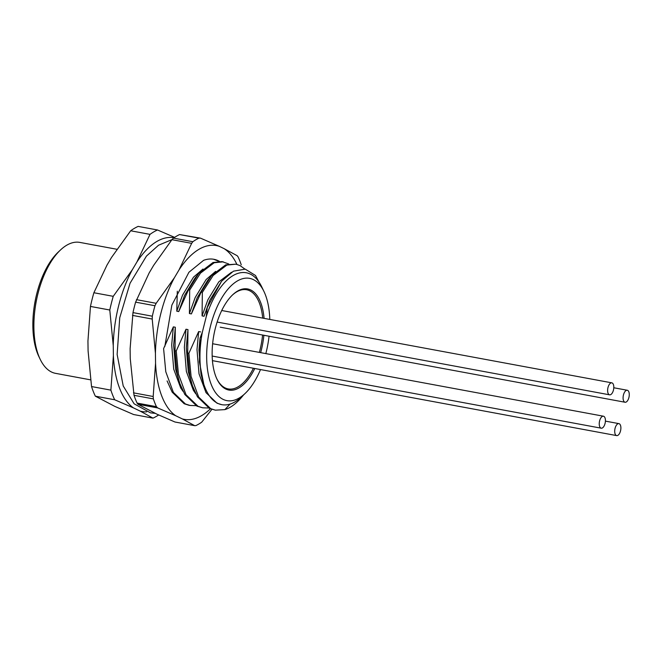 <?xml version="1.0" encoding="UTF-8"?>
<svg xmlns="http://www.w3.org/2000/svg" width="662" height="662" viewBox="0 0 662 662"><rect width="100%" height="100%" fill="white"/><g stroke="black" fill="none" stroke-linecap="round" stroke-linejoin="round"><path stroke-width="0.99" d="M243.558 394.941L242.085 396.728A73.639 35.525 -79.5 0 1 224.873 409.621L230.012 404.101A67.077 32.355 -79.5 0 1 221.803 404.681A67.077 32.355 -79.5 0 1 203.764 384.109L199.403 361.982L200.023 338.232L202.332 332.258L206.246 316.659L207.231 307.598L221.563 281.251L233.446 271.172L245.254 269.144L255.491 275.475L263.079 289.658M203.251 382.644L200.983 374.195L198.964 349.966L200.023 338.232M224.873 409.621L215.357 410.159L209.506 408.446L197.483 396.861L192.385 385.632L189.878 376.206L187.694 353.094L187.958 329.593L185.997 329.229L184.35 347.26L186.37 371.49L193.362 390.307L195.77 393.782M192.385 385.632L188.331 371.854L186.312 347.624L187.958 329.593M202.721 407.809L196.854 406.096L184.83 394.511L179.733 383.29L177.226 373.865L175.041 350.744L175.306 327.243L173.345 326.879L171.698 344.91L173.717 369.148L180.709 387.965L183.117 391.441M179.733 383.29L175.687 369.512L173.659 345.274L175.306 327.243M188.852 405.243L184.202 403.754L172.178 392.169L167.089 380.94M207.231 307.598L204.045 316.254L209.813 300.2L221.563 281.242M204.045 316.254L202.076 315.89L202.34 292.389L201.14 292.165L191.392 313.912L197.16 297.85L207.578 280.514L211.923 275.268L225.676 264.858L235.895 264.171M201.14 292.165L211.186 276.145M191.392 313.912L189.423 313.548L189.696 290.039L188.488 289.815L178.74 311.562L184.508 295.509L194.926 278.164L199.27 272.918L213.023 262.508L222.043 261.606L228.762 263.989M188.488 289.815L198.534 273.795M221.803 404.681L217.037 403.224L206.014 392.657L199.022 373.84L197.003 349.602L198.65 331.571L188.893 353.318L187.694 353.094M215.357 410.159L210.706 408.661L198.683 397.084L191.086 376.43L188.893 353.318M208.604 407.999L202.704 407.809L198.054 406.319L186.03 394.734L178.434 374.088L176.249 350.968L185.997 329.229M195.952 405.649L190.06 405.467L185.41 403.977L173.378 392.392L165.781 371.738L163.597 348.626L173.345 326.879M202.34 292.389L213.131 275.491L226.876 265.081L235.904 264.171L240.033 265.57L244.89 269.078M202.076 315.89L207.851 299.836L218.824 281.83L231.543 272.239M189.696 290.039L200.478 273.141L214.223 262.731L223.251 261.829M189.423 313.548L195.199 297.486L206.172 279.488L215.647 271.37M178.74 311.562L176.779 311.198L182.547 295.144L193.519 277.138L202.994 269.029M176.779 311.198L177.308 291.222M176.249 350.968L175.041 350.744M200.611 331.935L198.65 331.571M260.505 369.562A62.187 29.997 -79.5 0 1 245.031 393.551A62.187 29.997 -79.5 0 1 206.966 347.922A62.187 29.997 -79.5 0 1 253.306 279.579A62.187 29.997 -79.5 0 1 263.956 291.479A62.187 29.997 -79.5 0 1 269.798 319.423M269.062 336.23A62.187 29.997 -79.5 0 1 265.834 353.607M263.956 291.479L261.763 286.919A67.077 32.355 100.5 0 0 250.277 274.085A67.077 32.355 100.5 0 0 206.246 316.659M202.332 332.258A67.077 32.355 100.5 0 0 203.764 384.109M230.012 404.101A67.077 32.355 100.5 0 0 241.349 397.026L245.031 393.551M174.073 237.724A88.369 42.625 100.5 0 0 136.877 262.069L150.009 234.365A97.926 47.234 -79.5 0 1 157.506 229.979L138.159 226.396A97.926 47.234 100.5 0 0 130.671 230.781L111.572 257.377L107.021 265.04L93.888 292.745A97.926 47.234 100.5 0 0 90.454 306.432L87.947 340.98L88.087 350.893L91.538 386.55A97.926 47.234 100.5 0 0 95.345 396.182L114.857 406.41L133.633 414.536L152.98 418.127L140.162 411.102A88.369 42.625 100.5 0 0 146.641 411.863M136.877 262.069L132.326 269.732A88.369 42.625 100.5 0 0 113.252 345.672L113.384 355.585A88.369 42.625 100.5 0 0 133.467 407.891L140.162 411.102M158.64 414.966A97.926 47.234 -79.5 0 1 152.98 418.127M157.506 229.979L174.627 237.36M150.009 234.365L130.671 230.781M113.252 345.672L109.793 310.015A97.926 47.234 -79.5 0 1 113.235 296.328L93.888 292.745M113.235 296.328L132.326 269.732M109.793 310.015L90.454 306.432M133.467 407.891L114.691 399.765A97.926 47.234 -79.5 0 1 110.885 390.141L91.538 386.55M110.885 390.141L113.384 355.585M114.691 399.765L95.345 396.182M116.86 249.268L79.854 242.408A66.589 32.124 100.5 0 0 60.457 250.004A66.589 32.124 100.5 0 0 40.192 359.309A66.589 32.124 100.5 0 0 51.595 372.052A66.589 32.124 100.5 0 0 55.575 373.351L90.578 379.847M60.457 250.004L58.248 252.09A63.651 30.7 100.5 0 0 38.876 356.57L40.192 359.309M254.779 368.502A51.413 24.8 -79.5 0 1 217.004 379.21A51.413 24.8 -79.5 0 1 232.652 294.822A51.413 24.8 -79.5 0 1 250.699 289.964A51.413 24.8 -79.5 0 1 264.08 318.364M263.881 335.27A51.413 24.8 -79.5 0 1 260.663 352.647M232.279 295.169A50.436 24.328 -79.5 0 1 262.698 318.108M262.574 335.03A50.436 24.328 -79.5 0 1 259.347 352.399M253.397 368.246A50.436 24.328 -79.5 0 1 216.788 378.747M219.461 261.349A74.425 35.897 100.5 0 0 213.867 259.289A74.425 35.897 100.5 0 0 203.623 260.315L188.918 272.264L171.847 305.165L164.83 346.433M210.4 408.826A88.369 42.625 -79.5 0 1 182.331 418.922L175.645 415.711A88.369 42.625 -79.5 0 1 155.553 363.256L155.429 353.334A88.369 42.625 -79.5 0 1 174.429 277.684L178.972 269.997A88.369 42.625 -79.5 0 1 219.304 246.33L224.004 248.589A88.369 42.625 -79.5 0 1 236.913 264.395M182.331 418.922L194.702 425.674L174.967 422.008L157.026 414.23L137.969 404.275L137.084 403.075L156.431 406.667A97.926 47.234 -79.5 0 1 153.361 398.896L134.022 395.305A97.926 47.234 100.5 0 0 137.084 403.075M134.022 395.305L130.249 358.564L130.124 348.642L132.979 312.613L152.326 316.204A97.926 47.234 -79.5 0 1 154.949 305.736L135.611 302.153A97.926 47.234 100.5 0 0 132.979 312.613M135.611 302.153L149.124 272.992L153.675 265.305L171.93 239.685L173.502 238.121L192.849 241.713A97.926 47.234 -79.5 0 1 198.923 238.146L179.576 234.563A97.926 47.234 100.5 0 0 173.502 238.121M133.459 392.839L153.187 396.497L155.553 363.256M155.429 353.334L152.219 319.051L132.483 315.393M136.438 299.646L156.174 303.304L174.429 277.684M178.972 269.997L191.657 243.343L171.93 239.685M224.004 248.589L237.219 255.739L238.105 256.939A97.926 47.234 -79.5 0 1 241.233 264.8M179.576 234.563L200.512 238.146L219.304 246.33M211.881 409.364L201.703 422.182A97.926 47.234 -79.5 0 1 195.911 425.592L194.702 425.674M175.645 415.711L157.705 407.933L137.969 404.275M218.849 261.349L213.578 259.239M153.187 396.497L153.361 398.896M156.431 406.667L157.705 407.933M152.326 316.204L152.219 319.051M156.174 303.304L154.949 305.736M200.512 238.146L198.923 238.146M192.849 241.713L191.657 243.343M620.517 430.921A6.099 2.938 100.5 0 0 618.912 423.622A6.099 2.938 100.5 0 0 615.072 428.306A6.099 2.938 100.5 0 0 616.686 435.604A6.099 2.938 100.5 0 0 620.517 430.921M628.9 397.556A6.099 2.938 100.5 0 0 627.286 390.257A6.099 2.938 100.5 0 0 623.455 394.949A6.099 2.938 100.5 0 0 625.069 402.248A6.099 2.938 100.5 0 0 628.9 397.556M613.434 390.141A6.099 2.938 100.5 0 0 611.82 382.843A6.099 2.938 100.5 0 0 607.989 387.527A6.099 2.938 100.5 0 0 609.594 394.825A6.099 2.938 100.5 0 0 613.434 390.141M605.051 423.506A6.099 2.938 100.5 0 0 603.438 416.208A6.099 2.938 100.5 0 0 599.606 420.891A6.099 2.938 100.5 0 0 601.22 428.19A6.099 2.938 100.5 0 0 605.051 423.506M35.765 297.974L34.341 305.678M190.068 405.467L188.86 405.243M172.012 239.594L158.524 245.238L146.451 256.095L130.058 283.245L119.739 317.76L117.133 354.427L123.215 385.971L134.121 403.812L150.497 412.865L155.165 413.336M618.912 423.622L605.407 421.123M616.686 435.604L212.436 360.649M627.286 390.257L613.79 387.758M625.069 402.248L220.223 327.177M611.82 382.843L221.729 310.511M609.594 394.825L217.128 322.055M603.438 416.208L212.626 343.735M601.22 428.19L212.171 356.048"/></g></svg>
